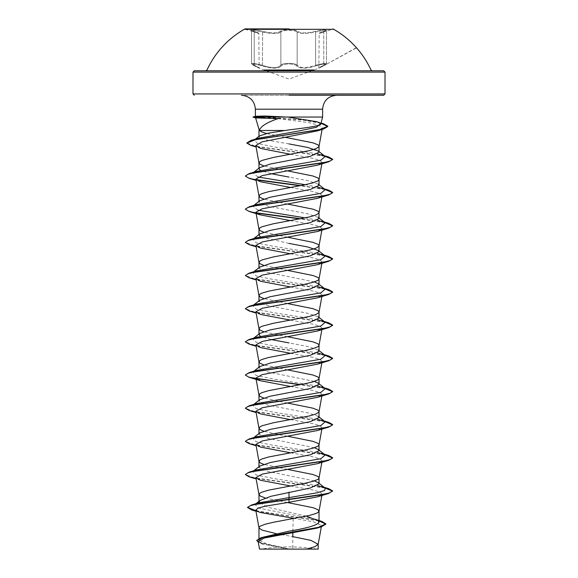 <?xml version="1.0" encoding="UTF-8"?>
<svg xmlns="http://www.w3.org/2000/svg" width="578" height="578" viewBox="0 0 578 578"><rect width="100%" height="100%" fill="white"/><g stroke="black" fill="none" stroke-linecap="round" stroke-linejoin="round"><path stroke-width="0.43" stroke-dasharray="2.89 2.17" d="M245.007 28.9L245.007 29.319L332.993 29.319L319.576 32.917L324.012 31.335A0.657 0.433 -108.1 0 1 324.056 31.328C331.143 29.254 323.846 29.254 315.313 31.328L315.624 31.956L323.918 30.453L326.397 30.641L323.767 31.956C317.698 33.994 317.698 33.994 323.767 31.956C317.698 33.994 317.698 33.994 323.767 31.956L326.397 30.641L322.986 30.547L311.426 32.816C304.05 33.936 299.296 33.647 297.164 31.956C300.285 33.986 306.441 33.986 315.624 31.956L315.313 31.328C306.564 33.351 300.712 33.351 297.757 31.328A0.657 0.621 -44.2 0 0 297.164 31.956C295.799 29.89 282.216 29.89 280.857 31.956C282.035 30.952 284.759 30.424 289.007 30.381C293.256 30.424 295.972 30.952 297.164 31.956A0.657 0.621 -44.2 0 1 297.757 31.328C296.485 30.316 293.566 29.796 289 29.753C284.441 29.796 281.522 30.323 280.258 31.328C277.296 33.358 271.443 33.358 262.687 31.328C271.45 33.358 277.303 33.358 280.258 31.328C281.529 30.323 284.441 29.796 289 29.753C293.566 29.796 296.485 30.316 297.757 31.328C300.719 33.351 306.571 33.351 315.313 31.328C323.861 29.254 331.136 29.261 324.056 31.328C318.254 33.358 318.254 33.358 324.056 31.328C318.254 33.358 318.254 33.358 324.056 31.328A0.657 0.433 71.9 0 0 324.012 31.335L326.512 30.323L326.404 63.667L323.911 63.435L315.624 65.227C306.463 68.32 300.307 68.32 297.164 65.227C299.238 67.799 303.992 68.233 311.426 66.535L315.624 65.227L315.978 65.841C306.34 68.934 299.874 68.934 296.572 65.841C295.488 64.657 292.967 64.028 289 63.97C285.041 64.035 282.519 64.657 281.443 65.849C282.526 64.657 285.041 64.035 289 63.97C292.967 64.028 295.488 64.657 296.572 65.841C299.903 68.934 306.369 68.934 315.978 65.841C325.176 63.392 327.69 63.392 323.536 65.849C327.683 63.392 325.168 63.392 315.978 65.841L315.624 65.227L322.958 63.551L326.397 63.667L323.767 65.235L326.397 63.667C326.902 63.956 325.963 64.678 323.593 65.827A0.657 0.426 65.7 0 0 323.767 65.235C317.712 68.327 317.712 68.327 323.767 65.235C317.712 68.327 317.712 68.327 323.767 65.235L323.767 31.956A0.657 0.433 -108.1 0 1 324.012 31.335L319.576 32.917L319.164 33.524L318.832 68.197L323.593 65.827A0.657 0.426 -114.3 0 0 323.767 65.235L323.767 31.956A0.657 0.433 71.9 0 1 324.012 31.335L326.512 30.323L326.404 63.667C327.004 63.847 326.071 64.57 323.593 65.827L356.395 47.678M245.007 29.319L258.395 32.91L253.973 31.335A0.657 0.441 -71.9 0 0 253.93 31.328C246.849 29.254 254.161 29.261 262.687 31.328C254.147 29.254 246.857 29.254 253.93 31.328C259.717 33.351 259.717 33.351 253.93 31.328C259.717 33.351 259.717 33.351 253.93 31.328A0.657 0.441 108.1 0 1 254.219 31.956L251.596 30.641L254.067 30.453L262.376 31.956C271.566 33.994 277.729 33.994 280.857 31.956C278.74 33.654 273.979 33.943 266.588 32.823L255.014 30.547L251.589 30.641L254.219 31.956C260.273 33.986 260.273 33.986 254.219 31.956C260.273 33.986 260.273 33.986 254.219 31.956A0.657 0.441 -71.9 0 0 253.973 31.335L258.395 32.91L258.807 33.517L259.139 68.182L254.392 65.827A0.657 0.426 -65.7 0 0 254.45 65.841C250.31 63.392 252.832 63.392 262.022 65.849C271.667 68.948 278.148 68.948 281.443 65.849C278.119 68.948 271.646 68.948 262.022 65.849C252.824 63.392 250.303 63.392 254.45 65.841C260.757 68.934 260.757 68.934 254.45 65.841C260.757 68.934 260.757 68.934 254.45 65.841A0.657 0.426 114.3 0 1 254.392 65.827C251.921 64.57 250.989 63.847 251.589 63.667L255.028 63.551L266.588 66.542C274.008 68.247 278.762 67.807 280.857 65.235C277.736 68.327 271.573 68.327 262.376 65.235L254.082 63.435L251.596 63.667L254.219 65.227A0.657 0.426 -65.7 0 0 254.392 65.827A0.657 0.426 114.3 0 1 254.219 65.227L251.589 63.667C251.069 63.941 252.008 64.657 254.392 65.827L259.24 68.233L289 79.063L318.731 68.24L323.593 65.827A0.657 0.426 65.7 0 1 323.536 65.849C317.214 68.948 317.214 68.948 323.536 65.849C317.214 68.948 317.214 68.948 323.536 65.849A0.657 0.426 -114.3 0 0 323.593 65.827L356.554 47.858M297.164 65.227C295.994 64.042 293.277 63.414 289.007 63.356C284.737 63.414 282.021 64.042 280.857 65.235A0.657 0.607 35 0 0 281.443 65.849A0.657 0.607 35 0 1 280.857 65.235C282.151 62.778 295.842 62.771 297.164 65.227A0.657 0.607 144.9 0 1 296.572 65.841A0.657 0.607 144.9 0 0 297.164 65.227L297.164 31.956L297.164 65.227M264.197 70.032L313.803 70.032M266.292 70.798L383.698 70.798M315.089 549.1L289 549.1M289 95.233L241.409 95.233L289 95.233M276.233 533.653L292.764 536.637L292.764 548.927L288.819 548.927L267.701 544.49L258.973 540.062L264.449 536.586M306.289 516.147L267.773 507.217L258.973 502.195M314.396 480.903L267.773 471.431L258.973 467.284M314.389 447.733L267.773 438.269L258.973 434.121L258.973 433.529M318.261 416.348L307.72 412.8L267.759 405.099L258.973 400.951M314.396 381.401L267.773 371.936L258.973 367.789M318.268 350.015L307.713 346.46L289 342.913M318.261 316.845L307.72 313.298L267.759 305.596L258.973 301.449M314.396 281.898L267.773 272.433L258.973 268.286L258.973 267.693M318.261 217.342L307.72 213.795L267.766 206.093L258.973 201.953M318.247 184.18L307.691 180.625L289 177.078M287.461 502.535L265.259 497.99M287.519 469.379L263.619 464.322M287.519 436.209L278.025 434.497M277.151 434.331L263.611 431.152M287.519 403.039L263.604 397.982M287.519 369.877L263.619 364.819M270.974 339.51L260.389 336.244M287.519 336.707L278.025 334.994M277.151 334.828L263.611 331.649M287.519 303.544L263.611 298.479M287.519 270.374L263.611 265.316M289 243.41L260.389 236.742M287.519 237.204L263.611 232.146M287.519 204.041L263.611 198.976M270.966 173.675L260.389 170.409M287.519 170.871L263.604 165.814M293.183 518.228L313.767 521.876L321.563 525.561L317.112 528.097M256.675 540.712L262.744 544.035L286.926 548.89L273.921 549.1L292.764 548.927M293.169 518.654L292.851 532.8M289 143.908L267.78 140.273L258.973 136.762L258.973 136.336M284.976 137.253L266.581 133.518M255.787 503.973L255.05 504.442L258.619 508.105L314.49 519.095L318.334 520.85L319.027 522.259M255.895 510.742L319.027 520.641M258.265 542.099L288.819 548.927M255.946 511.031L319.027 520.923M261.704 543.717L288.733 548.912M286.926 548.89L286.558 548.811M278.004 118.663L308.796 122.579L319.005 125.289L322.336 127.976L317.286 130.924M290.488 154.29L313.269 158.394L319.995 160.446L322.091 162.497L317.459 165.178M290.481 187.453L313.254 191.556L319.988 193.608L322.098 195.66L317.445 198.348M290.481 220.623L313.254 224.726L320.002 226.786L322.098 228.83L317.452 231.511M290.481 253.793L313.254 257.896L319.995 259.948L322.098 262L317.459 264.681M290.481 286.955L313.269 291.066L319.988 293.111L322.098 295.163L317.452 297.843M290.481 320.125L313.276 324.229L320.002 326.288L322.105 328.333L321.867 329.662M290.481 353.288L313.254 357.392L319.988 359.444L322.105 361.503L317.459 364.183M290.481 386.458L313.262 390.562L319.981 392.614L322.105 394.666L317.466 397.346M290.481 419.628L313.262 423.732L319.988 425.784L322.098 427.836L317.459 430.516M290.481 452.791L313.262 456.895L319.995 458.954L322.098 460.998L317.459 463.679M290.481 485.961L313.254 490.065L319.974 492.109L322.098 494.168L317.459 496.849M289 117.262L286.558 117.052L289 117.052M317.611 485.498L273.546 478.519L256.271 475.029L252.889 471.467M317.611 452.328L273.546 445.349L256.271 441.859L252.889 438.297M317.611 419.166L273.546 412.186L256.271 408.697L252.796 405.207L253.59 404.708M317.611 385.996L273.546 379.016L256.271 375.527L252.889 371.965M317.597 352.826L273.539 345.846L256.271 342.357L252.796 338.867L253.59 338.376M317.611 319.663L273.546 312.684L256.271 309.194L252.796 305.704L253.59 305.206M317.611 286.493L273.546 279.514L256.271 276.024L252.796 272.534L253.59 272.036M317.597 253.323L273.539 246.344L256.271 242.854L252.796 239.364L253.59 238.873M317.611 220.16L305.213 217.87M258.019 210.19L252.796 206.201L253.59 205.703M317.611 186.997L305.213 184.707M258.019 177.027L252.889 172.959M317.597 153.827L273.994 146.899L257.391 143.438L254.306 139.977L255.288 139.377M324.626 487.673L254.284 477.775L245.375 474.473M324.626 454.503L254.291 444.605L245.375 441.31M324.626 421.333L254.284 411.435L245.375 408.14M324.626 388.17L300.849 384.58M256.177 378.633L248.359 376.805L245.375 374.97M324.626 355L254.291 345.102L245.375 341.808M324.626 321.83L254.284 311.939L245.375 308.638M324.626 288.668L254.291 278.769L245.375 275.475M324.626 255.498L254.284 245.599L245.375 242.305M324.626 222.335L300.849 218.744M256.184 212.798L248.359 210.97L245.375 209.135M324.626 189.165L300.849 185.574M256.184 179.628L248.359 177.8L245.375 175.972M324.626 155.995L255.404 146.198L246.857 142.932M321.021 123.035L304.1 119.978L262.809 116.915M325.118 488.049L256.04 478.382M325.118 454.879L256.04 445.219M325.118 421.716L256.04 412.049M325.118 388.546L299.975 384.746M325.118 355.383L256.04 345.716M325.118 322.213L256.04 312.546M325.118 289.043L256.04 279.384M325.118 255.881L256.04 246.214M325.118 222.711L299.975 218.91M256.538 213.138L256.04 213.051M325.118 189.548L299.975 185.74M256.538 179.975L256.04 179.881M325.118 156.378L256.018 146.602M320.956 123.295L304.042 120.246L262.809 117.189M194.302 70.798L311.708 70.798M262.376 65.235L262.687 31.328L262.376 65.235M254.219 65.227C260.259 68.32 260.259 68.32 254.219 65.227C260.259 68.32 260.259 68.32 254.219 65.227L254.219 31.956L254.219 65.227M280.258 31.328A0.657 0.621 -136 0 1 280.857 31.956A0.657 0.621 -136 0 0 280.258 31.328M269.883 72.106L308.117 72.106M265.172 116.019L262.853 116.901M262.882 117.218L265.381 118.165M280.857 65.235L280.857 31.956L280.857 65.235M315.624 65.227L315.624 31.956L315.624 65.227M316.773 549.1A174.563 174.563 0 0 0 261.227 549.1M255.982 511.241L259.833 512.404M322.351 127.976L322.083 129.436M322.105 162.497L321.867 163.827M322.105 195.667L321.867 196.99M322.105 228.83L321.96 229.632M322.105 262L321.867 263.322M322.105 295.163L321.867 296.492M322.105 361.503L321.867 362.825M322.105 394.666L321.96 395.468M322.105 427.836L321.867 429.158M322.105 460.998L321.867 462.328M322.105 494.168L321.867 495.498M317.055 121.748L323.47 123.692M321.476 353.837L324.179 354.646M321.476 188.002L324.179 188.811M252.796 471.54L253.821 470.73M252.796 438.37L253.821 437.568M252.796 405.207L253.821 404.398M252.796 372.037L253.821 371.235M252.796 338.867L253.821 338.065M252.796 305.704L253.821 304.895M252.796 272.534L253.821 271.732M252.796 239.364L253.821 238.562M252.796 206.201L253.821 205.4M260.888 148.459L256.09 146.964M260.541 181.759L256.133 180.408M260.541 248.092L256.133 246.741M260.541 281.262L256.133 279.911M260.541 314.432L256.133 313.074M260.548 347.602L256.133 346.244M260.541 413.935L256.133 412.576M260.548 447.097L256.133 445.746M260.548 480.267L256.133 478.909M256.068 503.64L255.05 504.442M318.334 520.85L317.929 520.532M251.589 63.667L251.481 30.323L251.589 63.667M332.993 28.9L332.993 29.319"/><path stroke-width="0.87" d="M332.993 29.319L245.007 29.319M289 28.9L245.007 28.9L289 28.9M313.803 70.032L264.197 70.032M308.117 72.106L385.013 72.106L383.698 70.798L266.292 70.798M289 549.1L315.089 549.1M289 95.233L383.698 95.233L289 95.233M258.973 136.762L259.522 135.909L268.011 133.207L289 129.877C307.041 127.731 322.799 125.65 320.631 123.613L317.055 121.748L289 117.262M289 117.052L322.625 117.052L263.228 117.052L255.693 117.898L278.004 118.663C266.826 122.428 260.606 126.372 259.341 130.498L255.584 117.847M336.591 95.233C328.037 96.143 323.377 100.796 322.625 109.199L255.375 109.199L322.625 109.199L322.625 117.052L320.747 124.068L320.631 123.613L316.441 127.268L299.079 130.931L258.308 138.243L250.924 140.447L319.229 129.783L327.827 126.228L323.47 123.692L321.021 123.035M283.979 130.498L258.973 130.498L258.973 136.336M260.389 170.409L258.973 168.783L259.732 167.598L270.294 164.044L310.22 156.349L319.027 152.202L318.268 151.01L307.713 147.462L289 143.908M263.604 165.814L260.122 164.304L258.987 163.01L260.122 161.378L262.123 160.402L273.192 157.476L309.23 150.648L315.877 148.698L318.897 146.747L318.897 145.772L317.878 144.796L312.958 142.845L284.976 137.253M319.027 520.641L321.744 521.378L325.862 523.878L318.377 527.331L261.09 537.67L289 531.16C307.221 528.198 317.228 525.236 319.027 522.259L317.929 520.532L306.289 516.147M276.233 533.653L262.123 530.12L259.103 528.169L259.103 527.194L260.122 526.218L265.042 524.268L273.192 522.317L309.23 515.482L315.877 513.531L317.878 512.556L319.013 511.263L317.878 509.63L312.958 507.679L287.461 502.535M265.259 497.99L260.122 495.975L258.973 494.515L258.973 502.195L260.071 500.469L270.807 496.321L310.241 488.013L319.027 483.873L318.268 482.681L314.396 480.903M258.973 494.515L260.122 493.048L262.123 492.073L268.77 490.122L304.808 483.295L312.958 481.344L317.878 479.393L318.897 478.418L318.897 477.442L317.878 476.467L312.958 474.516L287.519 469.379M263.619 464.322L260.122 462.812L258.973 461.345L258.973 467.284L259.753 466.099L270.302 462.545L310.22 454.85L319.027 450.703L318.268 449.511L314.389 447.733M258.973 461.345L260.122 459.878L262.123 458.903L268.77 456.952L304.808 450.125L312.958 448.174L317.878 446.223L318.897 445.248L318.897 444.272L317.878 443.297L312.958 441.346L287.519 436.209M258.973 434.121L259.739 432.929L270.28 429.382L310.234 421.68L319.027 417.54L318.261 416.348L325.204 421.788L317.611 419.166M263.611 431.152L260.122 429.642L258.987 428.349L260.122 426.716L262.123 425.74L273.192 422.814L309.23 415.987L315.877 414.036L318.897 412.085L318.897 411.11L317.878 410.134L312.958 408.184L287.519 403.039M263.604 397.982L260.122 396.472L258.973 395.012L258.973 400.951L259.739 399.766L270.287 396.212L310.234 388.517L319.027 384.37L318.261 383.178L314.396 381.401M258.973 395.012L260.122 393.546L262.123 392.57L268.77 390.62L304.808 383.792L312.958 381.841L317.878 379.89L318.897 378.915L318.897 377.94L317.878 376.964L312.958 375.014L287.519 369.877M263.619 364.819L260.122 363.309L258.973 361.842L258.973 367.789L259.753 366.596L270.302 363.042L310.22 355.354L319.027 351.2L318.268 350.015L325.204 355.448L317.597 352.826M258.973 361.842L260.122 360.383L262.123 359.408L268.77 357.457L304.808 350.622L312.958 348.671L317.878 346.721L318.897 345.745L318.897 344.77L317.878 343.794L312.958 341.844L287.519 336.707M260.389 336.244L258.973 334.619L259.739 333.434L270.28 329.879L310.241 322.177L319.027 318.037L318.261 316.845L325.204 322.286L317.611 319.663M263.611 331.649L260.122 330.139L258.987 328.846L260.122 327.213L262.123 326.238L273.192 323.312L309.23 316.484L315.877 314.533L318.897 312.582L318.897 311.607L317.878 310.632L312.958 308.681L287.519 303.544M263.611 298.479L260.122 296.976L258.973 295.51L258.973 301.449L259.739 300.264L270.294 296.709L310.234 289.014L319.027 284.867L318.261 283.675L314.396 281.898M258.973 295.51L260.122 294.043L262.123 293.068L268.77 291.117L304.808 284.289L312.958 282.339L317.878 280.388L318.897 279.412L318.897 278.437L317.878 277.462L312.958 275.511L287.519 270.374M258.973 268.286L259.753 267.094L270.294 263.546L310.22 255.852L319.027 251.705L318.268 250.512L307.713 246.965L289 243.41M263.611 265.316L260.122 263.806L258.987 262.513L260.122 260.88L262.123 259.905L273.192 256.979L309.23 250.151L315.877 248.2L318.897 246.25L318.897 245.274L317.878 244.299L312.958 242.348L287.519 237.204M260.389 236.742L258.973 235.116L259.739 233.931L270.28 230.376L310.241 222.674L319.027 218.535L318.261 217.342L325.204 222.783L317.611 220.16M263.611 232.146L260.122 230.636L258.987 229.343L260.122 227.71L262.123 226.735L273.192 223.809L309.23 216.981L315.877 215.03L318.897 213.08L318.897 212.104L317.878 211.129L312.958 209.178L287.519 204.041M263.611 198.976L260.122 197.474L258.973 196.007L258.973 201.953L259.739 200.761L270.302 197.206L310.234 189.512L319.027 185.365L318.247 184.18L325.204 189.613L317.611 186.997M258.973 196.007L260.122 194.548L262.123 193.572L268.77 191.621L304.808 184.787L312.958 182.836L317.878 180.885L318.897 179.91L318.897 178.934L317.878 177.959L312.958 176.008L287.519 170.871M278.025 434.497L277.151 434.331M289 342.913L270.974 339.51M278.025 334.994L277.151 334.828M289 177.078L270.966 173.675M319.027 520.923L325.862 524.159L321.274 526.833L317.112 528.097L264.319 538.01L258.135 541.391L262.744 544.035M321.563 525.561L318.167 544.332L314.844 546.716L306.434 549.1L318.182 549.1L259.529 549.1L258.135 541.391M318.167 544.332L311.015 540.394L292.764 536.637L292.851 532.8M289 492.16L289 502.304L265.179 506.205L258.048 508.156L255.779 510.099L259.833 512.404L293.183 518.228L293.169 518.654M266.581 133.518L262.123 132.116L259.341 130.498M318.268 482.681L325.204 488.121L324.648 490.44L317.336 492.752L258.669 502.831L255.787 503.973M247.601 507.318L250.657 505.569L259.457 503.539L328.774 493.431L332.639 490.917L329.323 492.991L319.858 495.064L251.437 505.042L247.601 507.318L255.895 510.742M261.09 537.67L256.675 540.437L258.265 542.099M247.601 507.592L251.798 510.006L255.946 511.031M321.274 526.833L263.568 537.244L256.675 540.437M256.018 146.602L250.679 145.331L246.842 143.069L255.873 139.536L323.774 128.923L317.286 130.924L262.072 141.848L255.823 145.504L260.888 148.459L290.488 154.29M256.04 179.881L249.219 178.349L245.361 176.109L247.854 174.318L255.05 172.519L328.774 161.761L317.459 165.178L262.231 175.604L255.895 179.079L260.541 181.759L290.481 187.453M256.04 213.051L249.226 211.512L245.361 209.272L247.854 207.48L255.05 205.689L328.781 194.931L317.445 198.348L262.224 208.774L255.902 212.249L260.541 214.929L290.481 220.623M256.04 246.214L249.226 244.682L245.361 242.442L247.854 240.65L255.05 238.859L328.774 228.1L317.452 231.511L262.246 241.936L255.902 245.412L260.541 248.092L290.481 253.793M256.04 279.384L249.219 277.845L245.361 275.612L247.854 273.82L255.05 272.021L328.781 261.263L317.459 264.681L262.231 275.106L255.902 278.582L260.541 281.262L290.481 286.955M256.04 312.546L249.226 311.015L245.361 308.775L247.854 306.983L255.05 305.191L328.774 294.433L317.459 297.851L262.217 308.276L255.91 311.752L260.541 314.432L290.481 320.125M322.105 328.333L317.459 331.013L262.253 341.432L255.902 344.914L260.548 347.595L290.481 353.288M299.975 384.746L249.226 377.347L245.361 375.108L247.854 373.316L255.05 371.524L328.781 360.766L317.459 364.183L262.246 374.609L255.902 378.084L260.548 380.765L290.481 386.458M256.04 412.049L249.226 410.517L245.361 408.278L247.854 406.486L255.05 404.694L328.774 393.936L317.466 397.346L262.231 407.779L255.91 411.247L260.541 413.927L290.481 419.628M256.04 445.219L249.219 443.68L245.361 441.447L247.854 439.656L255.05 437.857L328.781 427.099L317.459 430.516L262.239 440.942L255.91 444.417L260.548 447.097L290.481 452.791M256.04 478.382L249.226 476.85L245.361 474.61L247.854 472.818L255.05 471.027L328.774 460.269L317.459 463.679L262.253 474.105L255.902 477.587L260.548 480.267L290.481 485.961M328.774 493.431L317.459 496.849L289 502.304M263.228 117.052L255.462 116.272L265.172 116.019L286.558 117.052M325.204 488.121L317.611 485.498M252.889 471.467L256.524 469.921L320.891 458.694L325.204 454.951L317.611 452.328M252.889 438.297L256.524 436.751L320.884 425.531L325.204 421.788M253.59 404.708L256.516 403.589L320.891 392.361L325.204 388.618L317.611 385.996M252.889 371.965L256.524 370.419L320.891 359.191L325.204 355.448M253.59 338.376L256.516 337.249L320.884 326.028L325.204 322.286M253.59 305.206L256.524 304.086L320.891 292.858L325.204 289.116L317.611 286.493M253.59 272.036L256.524 270.916L320.884 259.695L325.204 255.953L317.597 253.323M253.59 238.873L256.516 237.753L320.891 226.525L325.204 222.783M305.213 217.87L258.019 210.19M253.59 205.703L256.524 204.583L320.891 193.355L325.204 189.613M305.213 184.707L258.019 177.027M252.889 172.959L256.516 171.413L320.884 160.193L325.204 156.45L317.597 153.827M255.288 139.377L258.308 138.243M332.639 490.917L328.781 488.685L324.626 487.673M245.375 474.473L249.219 472.096L322.95 461.338L330.146 459.546L332.639 457.754L328.774 455.515L324.626 454.503M245.375 441.31L249.226 438.926L322.95 428.168L330.146 426.376L332.639 424.584L328.774 422.345L324.626 421.333M245.375 408.14L249.219 405.763L322.95 395.005L330.146 393.213L332.639 391.414L328.781 389.182L324.626 388.17M300.849 384.58L256.177 378.633M245.375 374.97L249.226 372.593L322.95 361.835L330.146 360.043L332.639 358.252L328.774 356.012L324.626 355M245.375 341.808L249.226 339.43L322.95 328.672L330.146 326.873L332.639 325.082L328.781 322.849L324.626 321.83M245.375 308.638L249.219 306.261L322.95 295.502L330.146 293.711L332.639 291.919L328.774 289.679L324.626 288.668M245.375 275.475L249.226 273.091L322.95 262.333L330.146 260.541L332.639 258.749L328.774 256.509L324.626 255.498M245.375 242.305L249.219 239.928L322.95 229.17L330.146 227.378L332.639 225.579L328.781 223.346L324.626 222.335M300.849 218.744L256.184 212.798M245.375 209.135L249.226 206.758L322.95 196L330.146 194.208L332.639 192.416L328.774 190.176L324.626 189.165M300.849 185.574L256.184 179.628M245.375 175.972L249.226 173.595L322.95 162.837L330.146 161.038L332.639 159.246L328.781 157.014L324.626 155.995M246.857 142.932L250.924 140.447M332.639 491.192L325.118 488.049M328.774 460.269L332.639 458.029L325.118 454.879M328.781 427.099L332.639 424.859L325.118 421.716M328.774 393.936L332.639 391.696L325.118 388.546M328.781 360.766L332.639 358.526L325.118 355.383M256.04 345.716L249.219 344.185L245.361 341.945L247.854 340.153L255.05 338.361L328.774 327.596L332.639 325.356L325.118 322.213M328.774 294.433L332.639 292.193L325.118 289.043M328.781 261.263L332.639 259.023L325.118 255.881M328.774 228.1L332.639 225.861L325.118 222.711M299.975 218.91L256.538 213.138M328.781 194.931L332.639 192.691L325.118 189.548M299.975 185.74L256.538 179.975M328.774 161.761L332.639 159.521L325.118 156.378M323.774 128.923L327.827 126.503L320.956 123.295M263.228 116.915L253.048 116.915L262.882 117.218M263.489 117.189L262.809 117.189M311.708 70.798L194.302 70.798L192.987 72.106L269.883 72.106M383.698 95.233L385.013 93.925L385.013 72.106L192.987 72.106L192.987 93.925L385.013 93.925L192.987 93.925L194.302 95.233M372.203 70.798L371.011 70.032A90.247 90.247 0 0 0 332.993 28.9M245.007 28.9A90.247 90.247 0 0 0 206.989 70.032L205.797 70.798M255.375 116.323L255.375 109.199C254.623 100.796 249.963 96.143 241.409 95.233M319.027 152.202L319.027 146.256M319.027 522.259L319.027 511.096M319.027 483.873L319.027 477.927M319.027 450.703L319.027 444.764M319.027 417.54L319.027 411.594M319.027 384.37L319.027 378.424M319.027 351.2L319.027 345.261M319.027 318.037L319.027 312.091M319.027 284.867L319.027 278.928M319.027 251.705L319.027 245.758M319.027 218.535L319.027 212.588M319.027 185.365L319.027 179.426M258.973 540.062L258.973 527.678M258.973 433.529L258.973 428.175M258.973 334.619L258.973 328.68M258.973 267.693L258.973 262.34M258.973 235.116L258.973 229.177M258.973 168.783L258.973 162.844M318.182 549.1L318.182 544.158M258.669 502.831L251.437 505.042M314.49 519.095L321.744 521.378M251.798 510.006L255.982 511.241M322.083 129.436L319.013 146.429M255.823 145.504L258.987 163.01M321.867 163.827L319.013 179.592M255.895 179.079L258.987 196.173M321.867 196.99L319.013 212.762M255.895 212.249L258.987 229.343M321.96 229.632L319.013 245.925M255.895 245.419L258.987 262.513M321.867 263.322L319.013 279.095M255.895 278.582L258.987 295.676M321.867 296.492L319.013 312.264M255.895 311.752L258.987 328.846M321.867 329.662L319.013 345.427M255.895 344.914L258.987 362.009M321.867 362.825L319.013 378.597M255.895 378.084L258.987 395.179M321.96 395.468L319.013 411.76M255.895 411.254L258.987 428.349M321.867 429.158L319.013 444.93M255.895 444.417L258.987 461.511M321.867 462.328L319.013 478.1M255.895 477.587L258.987 494.681M321.867 495.498L319.013 511.263M255.779 510.099L258.987 527.844M321.484 486.503L328.781 488.685M256.524 469.921L249.219 472.096M321.476 453.333L328.774 455.515M256.524 436.751L249.226 438.926M321.484 420.17L328.774 422.345M256.516 403.589L249.219 405.763M321.476 387L328.781 389.182M256.524 370.419L249.226 372.593M324.179 354.646L328.774 356.012M256.516 337.249L249.226 339.43M321.484 320.667L328.781 322.849M256.524 304.086L249.219 306.261M321.476 287.497L328.774 289.679M256.524 270.916L249.226 273.091M321.484 254.334L328.774 256.509M256.516 237.753L249.219 239.928M321.476 221.164L328.781 223.346M256.524 204.583L249.226 206.758M324.179 188.811L328.774 190.176M256.516 171.413L249.226 173.595M321.476 154.832L328.781 157.014M253.821 470.73L259.746 466.092M325.204 454.951L318.268 449.511M253.821 437.568L259.732 432.929M253.821 404.398L259.739 399.766M325.204 388.618L318.261 383.178M253.821 371.235L259.746 366.589M253.821 338.065L259.732 333.427M253.821 304.895L259.739 300.264M325.204 289.116L318.268 283.675M253.821 271.732L259.746 267.087M325.204 255.953L318.268 250.512M253.821 238.562L259.739 233.931M253.821 205.4L259.739 200.761M252.796 173.032L259.732 167.598M325.204 156.45L318.268 151.01M254.306 139.977L259.522 135.909M256.09 146.964L250.679 145.331M256.133 180.408L249.219 178.349M260.541 214.929L249.226 211.512M256.133 246.741L249.226 244.682M256.133 279.911L249.219 277.845M256.133 313.074L249.226 311.015M317.459 331.013L328.774 327.596M256.133 346.244L249.219 344.185M260.548 380.765L249.226 377.347M256.133 412.576L249.226 410.517M256.133 445.746L249.219 443.68M256.133 478.909L249.226 476.85M255.462 116.272L253.048 117.189L255.693 117.905M260.071 500.469L256.068 503.64"/></g></svg>
